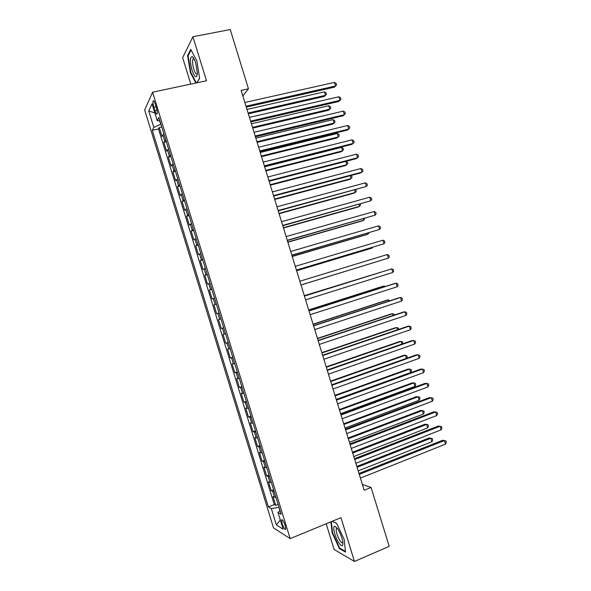 <?xml version="1.0" encoding="UTF-8"?>
<svg xmlns="http://www.w3.org/2000/svg" width="591" height="591" viewBox="0 0 591 591"><rect width="100%" height="100%" fill="white"/><g stroke="black" fill="none" stroke-linecap="round" stroke-linejoin="round"><path stroke-width="0.89" d="M285.15 525.473C283.54 520.981 282.358 519.134 281.589 519.917L282.18 523.67C283.783 528.14 284.965 529.987 285.749 529.218L285.15 525.473M326.195 523.766L334.114 549.482L354.445 561.45L389.203 546.357L371.089 487.472L362.379 484.48M144.684 109.992L273.515 527.881L290.166 538.637L152.574 92.203L144.684 109.992M152.574 92.203L206.481 80.79L192.917 36.738L182.656 57.652L190.797 84.107M163.958 133.98L161.993 136.403L159.26 127.523L161.786 126.947M165.798 139.949L163.818 142.32L166.344 141.729M163.818 142.32L166.551 151.193L168.561 148.91M173.163 163.84L171.109 165.982L168.376 157.11L170.902 156.504M177.758 178.77L175.667 180.772L172.934 171.9L175.453 171.279M182.36 193.693L180.225 195.555L177.492 186.682L180.004 186.047M186.955 208.608L184.784 210.337L182.05 201.465L184.555 200.822M191.558 223.531L189.342 225.112L186.608 216.247L189.105 215.582M196.153 238.446L193.892 239.887L191.159 231.022L193.656 230.35M200.748 253.354L198.443 254.662L195.717 245.797L198.207 245.102M205.343 268.262L203.001 269.43L200.268 260.572L202.757 259.863M209.938 283.17L207.552 284.197L204.818 275.34L207.301 274.616M214.533 298.078L212.103 298.965L209.369 290.107L211.851 289.368M216.653 313.725L219.121 312.964L216.653 313.725L213.92 304.867L216.395 304.114M220.96 318.941L218.471 319.628L221.204 328.485L223.664 327.71M225.555 333.834L223.021 334.388L225.747 343.245L228.207 342.455M230.143 348.727L227.572 349.141L230.298 357.998L232.751 357.193M234.738 363.62L232.115 363.893L234.841 372.744L237.294 371.924M239.325 378.506L236.666 378.646L239.392 387.497L241.837 386.662M243.913 393.392L241.209 393.392L243.935 402.242L246.373 401.392M248.501 408.278L245.753 408.137L248.479 416.98L250.916 416.116M253.088 423.156L250.296 422.883L253.022 431.726L255.452 430.846M257.669 438.034L254.839 437.621L257.565 446.464L259.988 445.57M262.256 452.913L259.383 452.359L262.108 461.194L264.532 460.286M266.837 467.784L263.926 467.089L266.644 475.925L269.068 475.001M271.424 482.655L268.462 481.82L271.188 490.656L273.603 489.717M242.857 95.956L248.449 88.776L241.135 90.371L364.167 490.279L371.089 487.472M153.874 107.274L154.923 110.665C155.928 113.649 156.674 114.713 157.169 113.849C157.435 112.556 157.162 110.51 156.356 107.702L155.3 104.282C154.295 101.297 153.549 100.241 153.054 101.105C152.796 102.413 153.069 104.467 153.874 107.274L156.076 106.801M280.068 510.69L277.977 512.427L281.161 514.251L158.876 117.498L157.236 120.704L159.932 120.926M277.977 512.427L283.148 529.218L276.366 524.963L271.328 508.622L268.388 506.938L152.286 130.345L153.808 127.383L148.74 110.96L152.035 103.824L157.236 120.704M159.26 127.523L158.499 128.934L274.298 504.596L275.724 505.379L278.132 504.426M276.004 497.519L273.005 496.543L275.724 505.379M274.172 491.572L271.188 490.656M269.592 476.701L266.644 475.925M265.004 461.837L262.108 461.194M260.424 446.959L257.565 446.464M255.837 432.087L253.022 431.726M251.249 417.209L248.479 416.98M246.661 402.323L243.935 402.242M242.074 387.437L239.392 387.497M237.486 372.552L234.841 372.744M232.898 357.666L230.298 357.998M228.311 342.773L225.747 343.245M223.716 327.879L221.204 328.485M213.92 304.867L216.372 304.04M209.369 290.107L211.777 289.132M204.818 275.34L207.182 274.231M200.268 260.572L202.587 259.323M195.717 245.797L197.992 244.408M191.159 231.022L193.397 229.493M186.608 216.247L188.795 214.577M182.05 201.465L184.2 199.662M177.492 186.682L179.598 184.739M172.934 171.9L175.002 169.809M168.376 157.11L170.4 154.886M159.673 120.904L160.715 124.302L153.808 127.383M192.917 36.738L230.231 29.55L248.449 88.776M354.445 561.45L340.97 517.664L290.166 538.637M278.996 507.233L279.861 510.86M158.499 128.934L152.286 130.345M274.298 504.596L268.388 506.938M271.328 508.622L278.775 507.322M154.842 112.947L148.74 110.96M276.366 524.963L280.289 519.947M196.973 82.799L199.618 78.271L196.818 60.777L190.723 49.378L187.606 55.569L190.413 72.612L195.872 83.036M330.901 521.823L332.164 532.949L339.419 548.603L345.506 552.105L344.176 539.406L336.663 523.382L332.341 521.225M190.871 72.516L190.413 72.612M188.293 55.428L187.606 55.569M340.047 548.33L339.419 548.603M332.593 532.772L332.164 532.949M246.277 107.097L334.262 87.195L335.555 85.998L246.011 106.21M334.454 82.408L336.139 83.457L336.575 84.89L335.555 85.998L334.454 82.408L244.859 102.487M248.353 113.841L324.304 96.436L325.515 95.314L324.452 91.841L247.001 109.438M248.102 113.021L325.515 95.314L326.52 94.228L326.092 92.839L324.452 91.841M195.739 63.259C194.594 59.676 193.434 57.475 192.245 56.647C189.859 56.839 189.777 61.346 191.994 70.159C194.971 78.042 196.766 78.921 197.372 72.789L195.739 63.259M193.966 58.834L192.91 59.248C192.23 61.346 192.518 64.618 193.767 69.066C195.141 73.151 196.33 74.754 197.357 73.882M196.338 82.939L190.797 72.375L188.078 55.857L191.048 49.984M199.588 78.078L196.818 82.836M337.52 528.605L334.986 526.278C332.016 525.333 335.038 537.699 339.123 543.314C341.82 546.823 343.075 546.535 342.876 542.449C342.108 537.551 340.32 532.934 337.52 528.605M337.188 528.155L336.272 528.657C335.969 532.018 337.269 536.14 340.18 541.016C341.48 542.819 342.381 543.292 342.876 542.449M345.432 551.418L339.648 548.101L332.615 532.934L331.337 521.646M332.208 521.284L336.737 523.545M250.843 121.931L338.658 101.497L339.965 100.352L250.599 121.125M338.865 96.769L340.534 97.788L340.977 99.222L339.965 100.352L338.865 96.769L249.446 117.395M255.408 136.765L343.046 115.784L344.376 114.706L255.179 136.026M343.275 111.123L344.93 112.113L345.373 113.546L344.376 114.706L343.275 111.123L254.034 132.303M259.974 151.591L347.434 130.079L348.779 129.06L259.767 150.934M347.678 125.477L349.333 126.437L349.769 127.87L348.779 129.06L347.678 125.477L258.622 147.211M264.532 166.426L351.822 144.367L353.189 143.406L264.354 165.835M352.081 139.823L353.728 140.754L354.164 142.187L353.189 143.406L352.081 139.823L263.202 162.111M252.749 128.114L328.552 110.266L329.778 109.202L328.714 105.73L251.411 123.785M252.52 127.368L329.778 109.202L330.775 108.087L330.347 106.698L328.714 105.73M257.137 142.394L332.799 124.095L334.041 123.083L332.977 119.611L255.829 138.124M256.93 141.714L334.041 123.083L335.031 121.938L334.602 120.557L332.977 119.611M261.532 156.667L337.047 137.917L338.303 136.964L337.239 133.492L260.239 152.471M261.34 156.054L338.303 136.964L339.286 135.797L338.857 134.408L337.239 133.492M265.92 170.932L341.288 151.739L342.566 150.838L341.502 147.373L264.65 166.802M265.751 170.393L342.566 150.838L343.541 149.649L343.112 148.26L341.502 147.373M269.09 181.245L356.203 158.654L357.592 157.753L268.935 180.735M356.491 154.17L358.124 155.071L358.56 156.504L357.592 157.753L356.491 154.17L267.789 177.005M270.309 185.205L345.536 165.554L346.828 164.719L345.794 161.35M270.161 184.724L346.828 164.719L347.789 163.493L347.368 162.111L345.905 161.321M273.655 196.072L360.591 172.934L361.995 172.099L273.515 195.628M360.894 168.516L362.519 169.388L362.955 170.821L361.995 172.099L360.894 168.516L272.37 191.905M274.697 199.47L349.776 179.369L351.091 178.593L350.204 175.697M274.571 199.056L351.091 178.593L352.044 177.337L351.615 175.955L350.818 175.534M278.213 210.891L366.398 186.438L278.095 210.522M365.297 182.855L366.915 183.705L367.351 185.131L366.398 186.438L365.297 182.855L276.95 206.798M279.085 213.728L354.016 193.183L355.354 192.459L354.607 190.043M278.982 213.388L355.354 192.459L356.292 191.181L355.745 189.733M282.771 225.71L370.801 200.777L282.675 225.407M369.7 197.195L371.303 198.015L371.746 199.44L370.801 200.777L369.7 197.195L281.53 221.684M283.473 227.986L358.264 206.998L359.609 206.325L359.01 204.39M283.385 227.712L359.609 206.325L360.547 205.025L360.244 204.043M287.329 240.522L375.204 215.117L287.256 240.293M374.103 211.534L375.699 212.317L376.142 213.75L375.204 215.117L374.103 211.534L286.11 236.577M287.861 242.244L362.505 220.805L363.864 220.192L363.413 218.729M287.795 242.037L363.864 220.192L364.647 218.375M291.888 255.334L379.599 229.448L291.836 255.179M378.506 225.865L380.094 226.626L380.53 228.052L379.599 229.448L378.506 225.865L290.691 251.463M292.242 256.501L366.745 234.612L368.127 234.058L367.824 233.061M292.198 256.361L368.127 234.058L369.043 232.706M296.438 270.139L384.002 243.78L296.416 270.065M382.902 240.197L384.482 240.929L384.918 242.354L384.002 243.78L382.902 240.197L295.271 266.342M296.63 270.752L370.985 248.419L372.382 247.917L372.219 247.4M296.608 270.678L372.382 247.917L372.847 247.208M387.304 254.529L388.871 255.231L389.314 256.657L388.405 258.104L300.996 284.943L388.405 258.104L387.304 254.529L299.851 281.22M376.681 261.717L301.011 284.995L376.622 261.732M304.424 296.098L391.7 268.853L392.801 272.436L305.569 299.814M304.409 296.047L391.7 268.853L393.266 269.526L393.702 270.951L392.801 272.436M379.924 272.481L304.299 295.685M380.294 272.362L304.313 295.729M309.004 310.969L396.096 283.178L397.196 286.753L310.142 314.685M308.967 310.851L394.552 283.54L396.096 283.178L397.654 283.82L398.09 285.246L397.196 286.753M384.327 286.805L384.084 286.022L382.636 286.369L308.679 309.928M385.273 286.502L384.084 286.022L308.716 310.039M313.577 325.84L400.499 297.495L401.592 301.078L314.722 329.556M313.518 325.648L398.932 297.805L400.499 297.495L402.043 298.108L402.478 299.541L401.592 301.078M388.723 301.129L388.339 299.873L386.876 300.162L313.06 324.171M389.942 300.738L388.339 299.873L313.119 324.348M318.15 340.712L404.894 311.812L405.995 315.395L319.295 344.427M318.069 340.446L403.313 312.063L404.894 311.812L406.431 312.403L406.867 313.828L405.995 315.395M393.126 315.454L392.594 313.725L391.109 313.954L317.441 338.414M394.337 315.047L394.101 314.286L392.594 313.725L317.522 338.658M322.723 355.575L409.29 326.129L410.39 329.712L323.868 359.291M322.62 355.235L407.687 326.313L409.29 326.129L410.811 326.69L411.255 328.116L410.39 329.712M397.521 329.771L396.842 327.569L395.349 327.746L321.822 352.65M398.733 329.364L398.349 328.108L396.842 327.569L321.918 352.96M327.296 370.439L413.685 340.446L414.779 344.021L328.441 374.155M327.17 370.025L412.06 340.571L415.2 340.97L415.636 342.403L414.779 344.021M401.917 344.088L401.097 341.413L399.582 341.532L326.202 366.885M402.744 343.807L402.589 341.923L401.097 341.413L326.321 367.262M331.869 385.295L418.073 354.755L419.174 358.331L333.006 389.011M331.721 384.815L416.441 354.822L419.588 355.25L420.024 356.683L419.174 358.331M406.312 358.405L405.345 355.257L403.816 355.317L330.583 381.114M406.638 358.286L407.258 357.119L406.83 355.738L405.345 355.257L330.716 381.564M336.434 400.151L422.469 369.065L423.57 372.64L337.579 403.867M336.264 399.597L420.814 369.065L423.969 369.53L424.404 370.963L423.57 372.64M336.213 399.435L410.664 372.559L409.6 369.094L408.049 369.102L334.957 395.342M410.664 372.559L411.499 370.934L411.07 369.552L409.6 369.094L335.119 395.859M341.007 415.008L426.865 383.367L427.958 386.942L342.152 418.724M340.815 414.38L425.188 383.315L428.349 383.81L428.793 385.236L427.958 386.942M340.615 413.73L414.912 386.396L413.848 382.931L412.282 382.879L339.337 409.57M414.912 386.396L415.739 384.741L415.318 383.36L413.848 382.931L339.515 410.154M345.58 429.856L431.253 397.669L432.353 401.245L346.718 433.572M345.358 429.162L429.561 397.558L432.738 398.083L433.173 399.509L432.353 401.245M345.011 428.017L419.159 400.225L418.096 396.768L416.515 396.657L343.711 423.799M419.159 400.225L419.979 398.548L419.558 397.167L418.096 396.768L343.91 424.441M350.145 444.705L435.641 411.971L436.742 415.547L351.283 448.421M349.909 443.937L433.934 411.794L437.118 412.355L437.554 413.781L436.742 415.547M349.407 442.304L423.407 414.062L422.343 410.597L420.74 410.435L348.084 438.02M423.407 414.062L424.22 412.355L423.791 410.974L422.343 410.597L348.306 438.736M354.711 459.554L440.036 426.266L441.13 429.842L355.856 463.263M354.452 458.705L438.308 426.03L441.499 426.621L441.935 428.047L441.13 429.842M353.802 456.592L427.655 427.884L426.591 424.434L424.973 424.212L352.458 452.241M427.655 427.884L428.46 426.155L428.032 424.774L426.591 424.434L352.701 453.016M359.276 474.396L444.425 440.561L445.518 444.137L360.421 478.104M358.996 473.48L442.674 440.265L445.88 440.886L446.316 442.319L445.518 444.137M358.198 470.872L431.903 441.713L430.839 438.256L429.206 437.983L356.831 466.454M431.903 441.713L432.693 439.955L432.272 438.574L430.839 438.256L357.097 467.304M164.682 140.857L162.843 134.903M274.564 497.356L272.739 491.431M269.998 482.537L268.166 476.605M265.425 467.71L263.601 461.778M260.853 452.883L259.028 446.951M256.287 438.049L254.455 432.117M251.714 423.215L249.882 417.283M247.141 408.381L245.309 402.449M242.569 393.547L240.736 387.607M237.988 378.698L236.164 372.766M233.415 363.857L231.583 357.917M228.843 349.008L227.01 343.068M224.262 334.159L222.43 328.219M219.682 319.31L217.85 313.363M215.109 304.454L213.277 298.507M210.529 289.59L208.697 283.65M205.949 274.734L204.117 268.787M201.361 259.87L199.529 253.923M196.781 244.999L194.949 239.052M192.201 230.128L190.368 224.181M187.613 215.257L185.781 209.31M183.033 200.386L181.193 194.432M178.445 185.508L176.613 179.553M173.857 170.622L172.025 164.675M169.27 155.743L167.438 149.789M156.977 110.214L154.923 110.665M282.202 519.674L281.589 519.917M153.756 100.958L153.054 101.105M193.959 58.819L192.245 56.647M194.062 59.011L192.91 59.248M337.047 528.118L334.986 526.278M337.262 528.243L336.272 528.657"/></g></svg>
